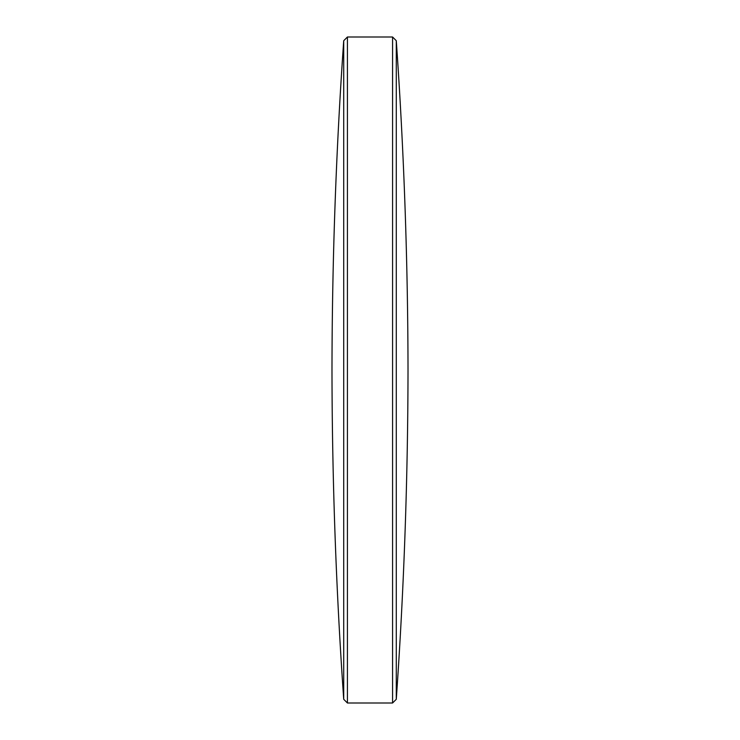 <?xml version="1.0" encoding="UTF-8"?>
<svg xmlns="http://www.w3.org/2000/svg" width="740" height="740" viewBox="0 0 740 740"><rect width="100%" height="100%" fill="white"/><g stroke="black" fill="none" stroke-linecap="round" stroke-linejoin="round"><path stroke-width="1.11" d="M396.279 40.709A4814.079 4814.079 0 0 1 408.018 370A4814.079 4814.079 0 0 1 396.279 699.291L396.279 40.709L392.579 37L347.421 37L347.421 703L392.579 703L392.579 37M396.279 699.291L392.579 703M347.421 703L343.721 699.291L343.721 40.709L347.421 37M343.721 699.291A4814.079 4814.079 0 0 1 331.983 370A4814.079 4814.079 0 0 1 343.721 40.709"/></g></svg>
